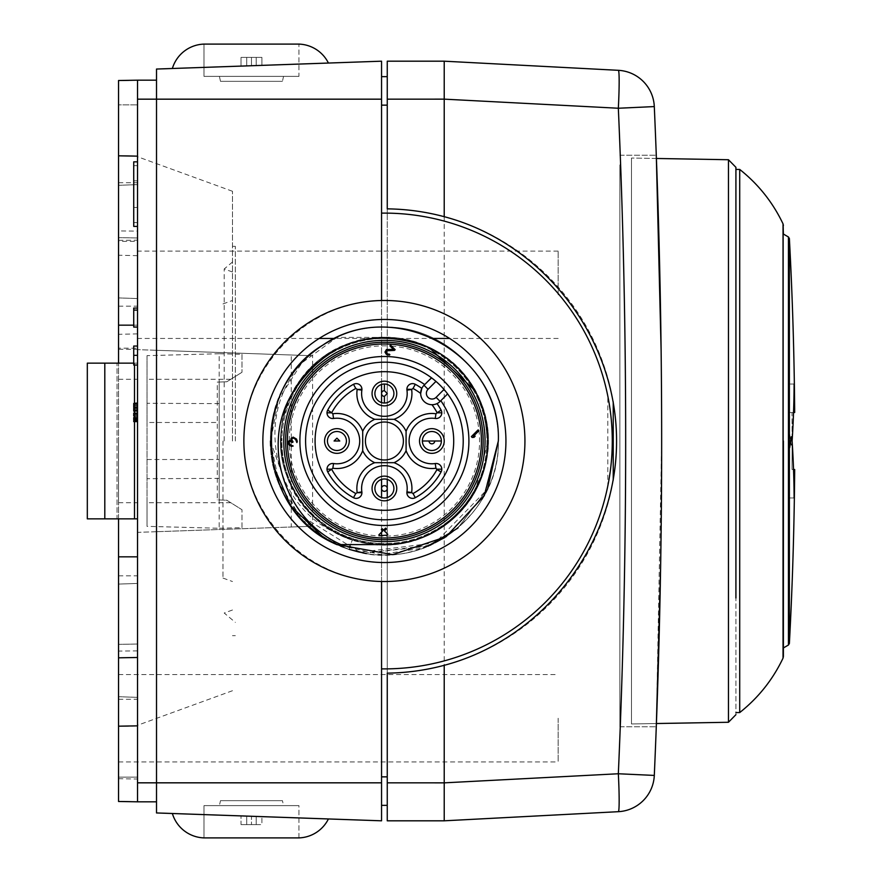 <?xml version="1.0" encoding="UTF-8"?>
<svg xmlns="http://www.w3.org/2000/svg" width="882" height="882" viewBox="0 0 882 882"><rect width="100%" height="100%" fill="white"/><g stroke="black" fill="none" stroke-linecap="round" stroke-linejoin="round"><path stroke-width="0.66" stroke-dasharray="4.41 3.31" d="M327.431 441A9.493 9.493 0 0 1 336.924 431.507A9.493 9.493 0 0 1 346.417 441A9.493 9.493 0 0 1 336.924 450.493A9.493 9.493 0 0 1 327.431 441M324.587 441A12.348 12.348 0 0 0 336.924 453.348A12.348 12.348 0 0 0 349.272 441A12.348 12.348 0 0 0 336.924 428.652A12.348 12.348 0 0 0 324.587 441M422.379 441A9.493 9.493 0 0 1 431.882 431.507A9.493 9.493 0 0 1 441.375 441A9.493 9.493 0 0 1 431.882 450.493A9.493 9.493 0 0 1 422.379 441M419.534 441A12.348 12.348 0 0 0 431.882 453.348A12.348 12.348 0 0 0 444.219 441A12.348 12.348 0 0 0 431.882 428.652A12.348 12.348 0 0 0 419.534 441M488 441C489.422 496.357 439.754 546.024 384.398 544.591L336.957 544.591C256.375 511.229 248.437 389.094 322.9 345.083C393.681 295.613 501.99 354.167 498.341 441C499.51 502.277 445.575 556.145 384.398 554.943C323.209 556.134 269.297 502.288 270.454 441C269.286 379.723 323.22 325.855 384.409 327.057C445.586 325.866 499.499 379.723 498.341 441L487.492 489.113L457.703 528.219M474.836 390.472L484.968 416.139M337.167 544.591L322.702 536.73M273.122 465.211L270.565 445.829M444.793 537.601L483.777 496.169L498.341 441C499.51 379.723 445.586 325.855 384.398 327.057C323.209 325.866 269.297 379.723 270.454 441C269.286 379.723 323.22 325.855 384.409 327.057C445.586 325.866 499.499 379.723 498.341 441C500.689 515.838 419.336 574.711 349.206 549.376C277.51 528.516 246.376 433.327 292.218 374.023L293.177 374.718C255.637 427.77 278.447 510.59 339.559 534.382C396.613 555.682 441.948 540.953 475.563 490.194L487.989 441C489.345 386.537 441.32 337.365 386.845 337.431L384.398 337.409C314.764 335.248 261.127 412.324 287.146 476.688C309.075 542.838 399.932 566.476 451.452 519.972C505.739 476.831 497.051 382.788 435.388 350.827C375.666 314.709 291.159 355.38 282.13 424.485C268.723 492.718 336.483 558.141 404.309 542.662C473.006 531.427 510.91 445.355 472.862 387.088C438.552 326.594 344.388 320.706 303.143 376.746C258.283 430.162 285.393 519.983 352.392 539.519L339.559 534.382M428.002 546.178L365.016 553.246M293.232 391.806C327.784 321.015 439.357 320.398 474.869 390.528C515.827 457.835 456.733 551.978 378.4 544.414C299.748 543.213 251.899 442.014 300.376 380.418C343.881 314.885 454.23 328.589 480.591 402.534C512.475 474.163 442.091 560.423 365.28 542.816C287.433 531.614 252.836 425.124 308.777 370.208C360.275 310.751 467.989 338.401 484.703 415.102C507.139 490.172 426.546 566.872 352.392 539.519L349.195 549.365C299.494 530.104 273.255 493.986 270.454 441C269.308 379.723 323.209 325.866 384.398 327.057C445.586 325.855 499.51 379.723 498.341 441C499.51 379.723 445.586 325.855 384.398 327.057C323.209 325.866 269.297 379.723 270.454 441C269.297 502.277 323.22 556.145 384.409 554.943C445.586 556.134 499.499 502.277 498.341 441C499.51 379.723 445.586 325.855 384.398 327.057C323.209 325.866 269.297 379.723 270.454 441C269.297 502.277 323.22 556.145 384.409 554.943C445.586 556.134 499.499 502.277 498.341 441C499.499 502.277 445.597 556.145 384.409 554.943C323.209 556.145 269.297 502.277 270.454 441C273.42 494.218 299.671 530.336 349.195 549.365L352.392 539.519C406.481 558.361 469.753 524.305 484.108 469.103C500.899 414.573 464.086 352.216 408.587 340.265C353.903 325.458 292.218 365.005 282.791 420.813C270.355 476.148 311.754 535.837 368.213 543.323C424.286 553.4 481.781 510.116 487.272 453.216C495.309 396.613 449.368 341.003 392.6 337.729C336.119 331.72 281.623 380.23 280.895 436.877C277.257 493.402 327.288 546.09 384.398 544.591M384.398 337.387L336.99 337.387L301.831 362.921L278.569 399.447L270.487 441.75L279.351 484.042L302.923 520.38L338.28 545.098L380.462 554.502L423.261 548.02M475.563 490.194A103.591 103.591 0 0 0 384.343 337.409M437.031 403.592A11.389 11.389 0 0 0 440.129 401.387L447.604 393.912L445.421 391.123M444.01 389.447A78.807 78.807 0 0 0 435.951 381.388L433.448 379.315M431.893 378.102L424.01 385.269A11.389 11.389 0 0 0 421.817 388.378M305.591 441A78.807 78.807 0 0 0 384.398 519.807A78.807 78.807 0 0 0 463.215 441M431.971 404.728A11.389 11.389 0 0 1 420.681 393.438M384.398 459.985A18.985 18.985 0 0 1 365.413 441A18.985 18.985 0 0 1 384.398 422.015A18.985 18.985 0 0 1 403.394 441A18.985 18.985 0 0 1 384.398 459.985M333.55 463.535A22.789 22.789 0 0 0 359.713 441A22.789 22.789 0 0 0 333.55 418.465L333.55 418.465A22.789 22.789 0 0 1 359.713 441A22.789 22.789 0 0 1 333.55 463.535L333.55 463.535A5.7 5.7 0 0 0 327.013 469.169M327.707 471.903A64.562 64.562 0 0 0 353.506 497.691A5.7 5.7 0 0 0 361.929 492.696M361.863 491.847L361.863 491.847A22.789 22.789 0 0 1 384.398 465.685A22.789 22.789 0 0 1 406.944 491.847A22.789 22.789 0 0 0 384.398 465.685A22.789 22.789 0 0 0 361.863 491.847M435.245 463.535L435.245 463.535A5.7 5.7 0 0 1 441.794 469.169M409.094 441A22.789 22.789 0 0 1 431.882 418.211A22.789 22.789 0 0 0 409.094 441A22.789 22.789 0 0 0 431.882 463.789A22.789 22.789 0 0 1 409.094 441M361.609 393.526A22.789 22.789 0 0 1 361.863 390.153A22.789 22.789 0 0 0 384.398 416.315A22.789 22.789 0 0 0 407.186 393.526A22.789 22.789 0 0 1 384.398 416.315A22.789 22.789 0 0 1 361.609 393.526M406.944 390.153A22.789 22.789 0 0 1 407.186 393.526A22.789 22.789 0 0 0 406.944 390.153M435.245 418.465A5.7 5.7 0 0 0 441.794 412.831M406.878 492.696A5.7 5.7 0 0 0 415.301 497.691M361.929 389.304A5.7 5.7 0 0 0 353.506 384.309M415.301 384.309A5.7 5.7 0 0 0 406.878 389.304M364.288 553.113L430.195 545.241M457.99 527.976L487.581 488.97L498.341 441C499.499 379.723 445.597 325.855 384.398 327.057C323.209 325.855 269.308 379.723 270.454 441C269.308 379.723 323.209 325.866 384.398 327.057C445.586 325.855 499.51 379.723 498.341 441M384.343 337.387L336.99 337.387M391.564 346.108A95.168 95.168 0 0 1 479.565 441A95.168 95.168 0 0 1 386.548 536.146A95.168 95.168 0 0 1 289.329 445.3M289.274 443.613A95.168 95.168 0 0 1 289.241 441.827M289.241 440.636A95.168 95.168 0 0 1 390.031 345.998M436.094 403.989L433.613 404.618M270.454 441L295.668 512.453L359.834 552.209L435.102 542.948L487.68 488.915M291.269 446.424L291.269 526.995L137.526 532.364L137.526 99.17L156.511 99.17L156.511 80.185L156.511 801.815L156.511 531.703L312.614 526.256L312.614 355.744L156.511 350.297L156.511 69.05L381.553 61.189L381.553 99.17L156.511 99.17L156.511 350.297L137.526 349.636L312.614 355.744M291.269 445.355L291.269 441.584M291.269 438.133L291.269 355.005M219.188 353.737L147.018 355.644L147.018 526.356L219.188 528.263L219.188 499.962L217.27 499.896L217.27 382.104L219.188 382.038L219.188 353.737L241.977 354.321L241.977 372.281L241.977 354.321M241.977 527.679L241.977 509.719L241.977 527.679L219.188 528.263M217.27 382.104L226.795 381.774L241.977 372.281L226.795 381.774L219.188 382.038L219.188 499.962L226.795 500.226L241.977 509.719L226.795 500.226L217.27 499.896M381.553 76.657L381.553 105.145L381.553 76.657L387.253 76.657L387.253 105.145L387.253 76.657M607.797 486.026C613.751 456.005 613.751 425.995 607.797 395.974L607.797 486.026A227.887 227.887 0 0 1 384.398 668.887L381.553 668.887L381.553 805.343L381.553 535.539M381.553 532.144L381.553 529.806M381.553 529.343L381.553 497.536M381.553 479.422L381.553 402.578M381.553 384.464L381.553 105.145L381.553 213.113L384.398 213.113A227.887 227.887 0 0 1 607.797 395.974M381.553 805.343L387.253 805.343L387.253 534.834M387.253 533.786L387.253 497.536M387.253 479.422L387.253 354.95M387.253 353.748L387.253 350.485M387.253 349.393L387.253 208.858A232.153 232.153 0 0 1 613.233 401.861L613.233 480.139C617.643 454.043 617.643 427.957 613.233 401.861M613.233 480.139A232.153 232.153 0 0 1 387.253 673.142L387.253 805.343M220.5 800.669L282.438 800.669L220.5 800.669L282.438 800.669L220.5 800.669L219.398 805.619L220.5 800.669M486.952 441A102.544 102.544 0 0 1 384.398 543.544A102.544 102.544 0 0 1 281.854 441A102.544 102.544 0 0 0 384.398 543.544A102.544 102.544 0 0 0 486.952 441A102.544 102.544 0 0 0 384.398 338.456A102.544 102.544 0 0 0 281.854 441A102.544 102.544 0 0 1 384.398 338.456A102.544 102.544 0 0 1 486.952 441A102.544 102.544 0 0 1 384.398 543.544A102.544 102.544 0 0 1 281.854 441M384.398 581.525A140.525 140.525 0 0 0 524.933 441A140.525 140.525 0 0 0 381.553 300.497C307.399 301.49 243.355 366.846 243.873 441C243.355 515.154 307.399 580.51 381.553 581.503A140.525 140.525 0 0 0 384.398 581.525M381.553 782.83L156.511 782.83L156.511 812.95L381.553 820.811L381.553 99.17M387.253 61.189L387.253 820.811M654.301 106.579C664.113 329.526 664.113 552.474 654.301 775.421C664.113 552.474 664.113 329.526 654.301 106.579A37.981 37.981 0 0 0 618.337 70.317A37.981 1.985 -87 0 1 618.337 108.243L654.301 106.579C664.113 329.526 664.113 552.474 654.301 775.421L618.337 773.757L444.219 782.852L444.219 99.148L387.253 99.17M444.219 99.148L618.337 108.243C628.116 330.077 628.116 551.923 618.337 773.757A37.981 1.985 -93 0 1 618.337 811.683M661.522 487.283L661.665 441C661.831 288.326 656.12 151.219 656.285 155.199C656.12 151.219 661.831 288.326 661.665 441C661.831 288.326 656.12 151.219 656.285 155.199C656.12 151.219 661.831 288.326 661.665 441C661.831 288.326 656.12 151.219 656.285 155.199C656.12 151.219 661.831 288.326 661.665 441C661.831 593.674 656.12 730.781 656.285 726.801C656.12 730.781 661.831 593.674 661.665 441C661.831 593.674 656.12 730.781 656.285 726.801C656.12 730.781 661.831 593.674 661.665 441L661.511 393.03M661.489 390.34L661.357 373.207M661.357 372.943L661.136 351.212M661.665 441L656.406 723.527L631.468 723.957L631.468 158.043L631.468 723.957L631.468 158.043L631.468 723.957L728.455 722.27L728.455 159.73L728.455 722.27L735.919 714.674M660.684 562.672L661.158 528.373M661.191 525.363L661.357 508.793M661.434 499.532L661.511 489.135M619.881 441L619.881 726.801L619.881 441M619.881 717.242L619.881 164.758L619.881 717.242M137.526 782.83L156.511 782.83L156.511 531.703L137.526 532.364L137.526 801.815L137.526 725.853L137.526 801.815L137.526 725.853L137.526 801.815L156.511 801.815M291.269 526.995L312.614 526.256M133.733 325.16L118.541 325.16L137.526 325.16L118.541 325.16L137.526 325.16L137.526 363.141L137.526 104.87L137.526 325.16L118.541 325.16L118.541 104.87L137.526 104.87L118.541 104.87L137.526 104.87L118.541 104.87L118.541 155.816L118.541 80.516L137.526 80.185L137.526 156.147L137.526 99.17M137.526 231.106L137.526 298.568L137.526 231.106L118.541 230.919L118.541 185.297L118.541 297.907L118.541 230.919M137.526 349.36L137.526 240.191M137.526 333.87L118.541 334.322L118.541 241.403L137.526 241.337L137.526 348.203L118.541 348.147L118.541 349.228M134.505 518.859L87.318 518.859L87.318 363.141L134.505 363.141L134.505 518.859L117.03 518.859L136.137 518.859L117.03 518.859L118.541 518.859L118.541 363.141L118.541 556.84L137.526 556.84L137.526 777.13L118.541 777.13L137.526 777.13L137.526 518.859L137.526 556.84L118.541 556.84L137.526 556.84L118.541 556.84L118.541 777.13L137.526 777.13L118.541 777.13L118.541 657.818L118.541 778.696L118.541 726.184L137.526 726.051L118.541 726.382L118.541 801.484L118.541 726.382M137.526 363.141L137.526 518.859L137.526 363.141L117.03 363.141L117.846 363.141L117.03 363.141L117.03 518.859L87.318 518.859L117.03 518.859L117.03 363.141L87.318 363.141L137.526 363.141M137.526 718.257L137.526 657.487L137.526 718.257M137.526 226.409L137.526 161.836L133.733 161.836L133.733 226.409L137.526 226.409L137.526 161.836M137.526 317.366L137.526 327.057L137.526 317.366M137.526 310.089L137.526 327.057L137.526 310.089L137.526 327.057L133.733 327.057L133.733 308.072L133.733 327.057L133.733 308.072L137.526 308.072L137.526 327.057L133.733 327.057L137.526 327.057L133.733 327.057L133.733 310.089L137.526 310.089L137.526 308.072L133.733 308.072L133.733 310.089L137.526 310.089L133.733 310.089M137.526 365.038L137.526 346.053L137.526 365.038M137.526 419.986L137.526 403.019L137.526 419.986M137.526 583.432L137.526 697.375L137.526 583.432L118.541 584.093L118.541 696.703L118.541 584.093L137.526 583.432M137.526 294.775L137.526 251.094L137.526 294.775M137.526 441L137.526 725.28L137.526 441M137.526 244.446L137.526 306.164L137.526 244.446M137.526 637.554L137.526 699.272L137.526 637.554M137.526 298.568L118.541 297.907L137.526 298.568M137.526 184.625L118.541 185.297L137.526 184.625L137.526 203.621L137.526 184.625L133.733 184.625L137.526 184.625M137.526 237.975L118.541 237.644L137.526 237.975M118.541 240.323L118.541 334.322M137.526 255.681L118.541 255.229M328.424 818.948A34.178 34.178 0 0 1 298.943 837.9L203.996 837.9A34.178 34.178 0 0 1 172.365 813.502L328.424 818.948L172.365 813.502M298.943 837.9L203.996 837.9L203.996 805.619L203.996 837.9L298.943 837.9L298.943 805.619L203.996 805.619L298.943 805.619L203.996 805.619L298.943 805.619L298.943 837.9M203.996 814.604L298.943 817.923M283.541 805.619L219.398 805.619L283.541 805.619L282.438 800.669L283.541 805.619L219.398 805.619L283.541 805.619M328.424 63.052A34.178 34.178 0 0 0 298.943 44.1L203.996 44.1L203.996 76.381L298.943 76.381L203.996 76.381L298.943 76.381L298.943 44.1L203.996 44.1L203.996 76.381L298.943 76.381L298.943 44.1L203.996 44.1A34.178 34.178 0 0 0 172.365 68.498L328.424 63.052L172.365 68.498M256.221 65.566L256.221 57.396L261.91 57.396L241.029 57.396L256.221 57.396L246.717 57.396L246.717 65.896L246.717 57.396L241.029 57.396L261.91 57.396L256.221 57.396L256.221 65.566L256.221 57.396L256.221 65.566L261.91 65.367L261.91 57.396L261.91 65.367L251.469 65.731L251.469 57.396L251.469 65.731L241.029 66.095L241.029 57.396L241.029 66.095L256.221 65.566M246.717 65.896L246.717 57.396L246.717 65.896L241.029 66.095L246.717 65.896M147.018 355.644L147.018 422.489L219.188 422.489L219.188 382.038M230.775 502.718L147.018 502.718L147.018 422.489M147.018 502.718L147.018 526.356M219.188 403.614L147.018 403.295M219.188 499.962L219.188 422.489M219.188 478.386L147.018 478.706M283.541 76.381L219.398 76.381L220.5 81.331L282.438 81.331L220.5 81.331L282.438 81.331L220.5 81.331L219.398 76.381L283.541 76.381L282.438 81.331L283.541 76.381L219.398 76.381L283.541 76.381M203.996 67.396L298.943 64.077M256.221 824.604L261.91 824.604L261.91 816.633L261.91 824.604L241.029 824.604L251.469 824.604L241.029 824.604L241.029 815.905L241.029 824.604L256.221 824.604L256.221 816.434L256.221 824.604L256.221 816.434L246.717 816.104L246.717 824.604L246.717 816.104L241.029 815.905L251.469 816.269L251.469 824.604L251.469 816.269L261.91 816.633L241.029 815.905L246.717 816.104L246.717 824.604L246.717 816.104L256.221 816.434L256.221 824.604M256.221 816.434L261.91 816.633L256.221 816.434M222.981 441L222.981 578.074L222.981 441M232.473 441L232.473 191.273L232.473 441M224.204 441L224.204 268.977L224.204 441M235.329 441L235.329 246.343L235.329 441M137.526 644.025L118.541 644.356L137.526 644.025M137.526 650.894L118.541 651.081M137.526 697.375L118.541 696.703L137.526 697.375M133.733 346.053L133.733 365.038M137.526 308.072L133.733 308.072L133.733 327.057M133.733 310.486L133.733 316.153L133.733 310.486M133.733 322.206L133.733 318.567L133.733 322.206M133.733 207.413L133.733 180.832L133.733 207.413L137.526 207.413L133.733 207.413M133.733 184.625L133.733 203.621L133.733 184.625M137.526 180.832L133.733 180.832L137.526 180.832L137.526 207.413L137.526 180.832M137.526 165.64L133.733 165.64L133.733 222.606L133.733 165.64L137.526 165.64L137.526 222.606L133.733 222.606L137.526 222.606L137.526 165.64M558.163 294.775L558.163 251.094L558.163 294.775M558.163 718.257L558.163 761.938L558.163 718.257M118.541 637.554L118.541 699.272L118.541 637.554M118.541 441L118.541 502.718L118.541 441M104.804 518.859L104.804 363.141M133.733 363.141L134.505 363.141L134.505 365.038M118.541 518.859L117.846 518.859M118.541 556.84L137.526 556.84M118.541 325.16L118.541 363.141M137.526 518.859L136.137 518.859M118.541 244.446L118.541 306.164L118.541 244.446M137.526 801.815L118.541 801.484L118.541 726.415M118.541 801.264L137.526 801.628L118.541 801.297M118.541 80.703L118.541 155.816L118.541 80.725L137.526 80.372L118.541 80.725M137.526 155.949L118.541 155.618L137.526 155.949M137.526 80.185L156.511 80.185M137.526 322.206L137.526 318.567L137.526 322.206M137.526 411.1L137.526 405.036L137.526 411.1M384.398 478.981A9.493 9.493 0 0 1 393.901 488.474A9.493 9.493 0 0 1 384.398 497.966A9.493 9.493 0 0 1 374.905 488.474A9.493 9.493 0 0 1 384.398 478.981M384.398 476.137A12.348 12.348 0 0 0 372.061 488.474A12.348 12.348 0 0 0 384.398 500.822A12.348 12.348 0 0 0 396.746 488.474A12.348 12.348 0 0 0 384.398 476.137M384.398 384.034A9.493 9.493 0 0 1 393.901 393.526A9.493 9.493 0 0 1 384.398 403.019A9.493 9.493 0 0 1 374.905 393.526A9.493 9.493 0 0 1 384.398 384.034M384.398 381.178A12.348 12.348 0 0 0 372.061 393.526A12.348 12.348 0 0 0 384.398 405.863A12.348 12.348 0 0 0 396.746 393.526A12.348 12.348 0 0 0 384.398 381.178M475.166 436.171L473.336 436.336L478.904 430.758M783.392 225.461L783.392 647.95L783.392 234.05L783.392 647.95L783.392 234.05L783.392 647.95L783.392 234.05L788.431 236.971L788.431 645.029L788.431 441L788.431 645.029L783.392 647.95M793.535 412.511L792.003 412.511A3795.411 3795.411 0 0 1 792.113 441L789.092 441L789.092 497.966L789.092 384.034L789.092 497.966L789.092 441L792.113 441A3795.411 3795.411 0 0 1 792.003 469.489L793.535 469.489M794.428 412.511L789.092 412.511L794.428 412.511A3797.837 3797.837 0 0 0 794.109 384.034L789.092 384.034L794.109 384.034A3797.418 1898.714 0 0 1 792.113 441A3795.411 3795.411 0 0 0 792.003 412.511L794.428 412.511M794.649 469.489L792.003 469.489A3795.411 3795.411 0 0 0 792.113 441A3797.418 1898.714 180 0 1 794.109 497.966L789.092 497.966L794.109 497.966A3797.837 3797.837 0 0 0 794.428 469.489L794.682 469.489A3798.09 3798.09 0 0 1 789.379 643.485L789.379 441L792.113 441.033L791.275 445.245L789.688 434.275L789.379 441L792.113 441.033M735.919 712.568L739.711 712.568L739.711 169.432L739.711 441L739.711 169.432L735.919 169.432L735.919 714.144L735.919 167.856L735.919 598.018M789.379 238.515L789.379 442.224M783.392 656.539L783.392 441M789.379 442.246L789.379 441M365.413 441A18.985 18.985 0 0 1 384.398 422.015A18.985 18.985 0 0 1 403.394 441M381.553 105.145L387.253 105.145M381.553 776.855L387.253 776.855M444.219 782.852L387.253 782.83M230.775 379.282L147.018 379.282M147.018 459.511L219.188 459.511M134.505 421.607L134.505 420.802M134.505 419.986L134.505 417.561M134.505 415.951L134.505 413.118M134.505 411.1L134.505 408.267M134.505 407.462L134.505 403.019M783.029 223.841L783.029 658.159M735.919 167.326L728.455 159.73L728.455 722.27M788.431 441L788.431 236.971L788.431 441M619.881 726.801L656.285 726.801L619.881 726.801M619.881 155.199L656.285 155.199L619.881 155.199M118.618 349.228L137.614 349.36M222.981 578.074L232.473 581.525M222.981 303.926L232.473 300.475M232.473 271.987L224.204 268.977L235.329 259.639M232.473 610.013L224.204 613.023L235.329 622.361M232.473 635.657L235.329 635.657M232.473 246.343L235.329 246.343M232.473 690.727L137.526 725.28M232.473 191.273L137.526 156.72M558.163 251.094L137.526 251.094M558.163 338.456L449.633 338.456M434.043 338.456L334.741 338.456M319.163 338.456L137.526 338.456M118.541 674.587L558.163 674.587M118.541 761.938L558.163 761.938M118.541 778.696L137.526 779.027M118.541 699.272L137.526 699.272M118.541 575.836L137.526 575.836M118.541 502.718L137.526 502.718M118.541 379.282L137.526 379.282M118.541 306.164L137.526 306.164M118.541 182.728L137.526 182.728M118.541 726.184L137.526 725.853M118.541 155.816L137.526 156.147M118.618 240.323L137.614 240.18M656.406 158.473L631.468 158.043L656.406 158.473"/><path stroke-width="1.32" d="M334.08 441L339.768 441L336.924 438.156L334.08 441M327.431 441A9.493 9.493 0 0 0 336.924 450.493A9.493 9.493 0 0 0 346.417 441A9.493 9.493 0 0 0 336.924 431.507A9.493 9.493 0 0 0 327.431 441M434.727 441L429.027 441A2.844 2.844 0 0 0 431.882 443.844A2.844 2.844 0 0 0 434.727 441L441.375 441A9.493 9.493 0 0 0 431.882 431.507A9.493 9.493 0 0 0 422.379 441A9.493 9.493 0 0 0 431.882 450.493A9.493 9.493 0 0 0 441.375 441M487.68 488.915L498.341 441C501.571 353.847 393.835 295.768 322.801 345.138C248.36 388.896 256.486 511.747 336.957 544.591L384.398 544.591A103.591 103.591 0 0 0 429.236 347.618L474.836 390.472M484.968 416.139L488 441M498.341 441L484.284 495.651L446.094 536.73L392.699 554.635L337.167 544.591M322.702 536.73L290.851 505.97L273.122 465.211M270.565 445.829L270.454 441M457.703 528.219L428.002 546.178M365.016 553.246L349.195 549.365L364.288 553.113M429.236 347.618C372.116 326.34 326.781 341.08 293.232 391.806C259.881 444.23 284.577 519.707 340.97 544.591M336.99 337.387A113.943 113.943 0 0 0 292.218 374.023M423.261 548.02L444.793 537.601M447.604 393.912A78.807 78.807 0 0 1 384.398 519.807A78.807 78.807 0 0 1 305.591 441A78.807 78.807 0 0 1 384.398 362.193A78.807 78.807 0 0 1 463.215 441A78.807 78.807 0 0 0 447.604 393.912L440.129 401.387L436.105 397.363A5.7 5.7 0 0 1 426.37 393.328A5.7 5.7 0 0 1 428.046 389.304L424.01 385.269A11.389 11.389 0 0 0 427.715 403.857A11.389 11.389 0 0 0 440.129 401.387M445.421 391.123L444.01 389.447L436.105 397.363M433.448 379.315L431.893 378.102M431.485 377.805A78.807 78.807 0 0 0 305.591 441A78.807 78.807 0 0 1 431.485 377.805L424.01 385.269M441.794 412.831L437.042 412.831L441.099 410.097A5.7 5.7 0 0 1 435.245 418.465L435.245 418.465A22.789 22.789 0 0 0 409.094 441A22.789 22.789 0 0 0 435.245 463.535A22.789 22.789 0 0 1 431.882 463.789A22.789 22.789 0 0 0 435.245 463.535A5.7 5.7 0 0 1 441.099 471.903A64.562 64.562 0 0 1 415.301 497.691A5.7 5.7 0 0 1 406.944 491.847L406.944 491.847A22.789 22.789 0 0 0 384.398 465.685A22.789 22.789 0 0 0 361.863 491.847A5.7 5.7 0 0 1 353.506 497.691A64.562 64.562 0 0 1 327.707 471.903A5.7 5.7 0 0 1 333.55 463.535A22.789 22.789 0 0 0 359.713 441A22.789 22.789 0 0 0 333.55 418.465A5.7 5.7 0 0 1 327.707 410.097A64.562 64.562 0 0 1 353.506 384.309A5.7 5.7 0 0 1 361.863 390.153L361.863 390.153A22.789 22.789 0 0 0 384.398 416.315A22.789 22.789 0 0 0 406.944 390.153L406.944 390.153A5.7 5.7 0 0 1 415.301 384.309A64.562 64.562 0 0 1 421.817 388.378A64.562 64.562 0 0 0 415.301 384.309L413.03 388.477L411.629 389.447L406.944 390.153M406.944 491.847L411.629 492.553L413.03 493.523L415.301 497.691A64.562 64.562 0 0 0 441.099 471.903L436.932 469.621L435.951 468.232A27.54 27.54 0 0 1 406.084 450.647L406.084 431.353A27.54 27.54 0 0 1 435.951 413.768L437.042 412.831M406.084 450.658A23.737 23.737 0 0 1 394.056 462.686L374.751 462.686A23.737 23.737 0 0 1 362.711 450.647L362.711 431.353A23.737 23.737 0 0 1 374.751 419.314A27.54 27.54 0 0 1 357.166 389.447L361.929 389.304M384.398 422.015A18.985 18.985 0 0 0 365.413 441A18.985 18.985 0 0 0 384.398 459.985A18.985 18.985 0 0 0 403.394 441A18.985 18.985 0 0 0 384.398 422.015M327.013 469.169L331.764 469.169L327.707 471.903M361.929 492.696L357.177 492.696L361.863 491.847M431.882 418.211A22.789 22.789 0 0 1 435.245 418.465A22.789 22.789 0 0 0 431.882 418.211M411.629 389.447A27.54 27.54 0 0 1 394.056 419.314L374.751 419.314M361.863 390.153L357.166 389.447M357.177 389.304L355.777 388.477L353.506 384.309A64.562 64.562 0 0 0 327.707 410.097L331.764 412.831L327.013 412.831A5.7 5.7 0 0 0 333.55 418.465L332.845 413.768A27.54 27.54 0 0 1 362.711 431.353M437.042 469.169L441.794 469.169M437.031 403.592A64.562 64.562 0 0 1 441.099 410.097A64.562 64.562 0 0 0 437.031 403.592L436.094 403.989M349.272 441A12.348 12.348 0 0 1 336.924 453.348A12.348 12.348 0 0 1 324.587 441A12.348 12.348 0 0 1 336.924 428.652A12.348 12.348 0 0 1 349.272 441M431.882 453.348A12.348 12.348 0 0 1 419.534 441A12.348 12.348 0 0 1 431.882 428.652A12.348 12.348 0 0 1 444.219 441A12.348 12.348 0 0 1 431.882 453.348M384.398 476.137A12.348 12.348 0 0 1 396.746 488.474A12.348 12.348 0 0 1 384.398 500.822A12.348 12.348 0 0 1 372.061 488.474A12.348 12.348 0 0 1 384.398 476.137M372.061 393.526A12.348 12.348 0 0 1 384.398 381.178A12.348 12.348 0 0 1 396.746 393.526A12.348 12.348 0 0 1 384.398 405.863A12.348 12.348 0 0 1 372.061 393.526M411.618 492.696L406.878 492.696M406.878 389.304L411.618 389.304M430.195 545.241L457.99 527.976M485.056 441A100.647 100.647 0 0 1 384.398 541.647A100.647 100.647 0 0 1 283.75 441A100.647 100.647 0 0 1 384.398 340.353A100.647 100.647 0 0 1 485.056 441A100.647 100.647 0 0 1 384.398 541.647A100.647 100.647 0 0 1 283.75 441A100.647 100.647 0 0 1 384.398 340.353A100.647 100.647 0 0 1 485.056 441M289.329 445.3A95.168 95.168 0 0 1 289.274 443.613M289.241 441.827A95.168 95.168 0 0 1 289.241 441A95.168 95.168 0 0 1 289.241 440.636M483.149 441A98.751 98.751 0 0 1 384.398 539.751A98.751 98.751 0 0 1 285.647 441A98.751 98.751 0 0 1 384.398 342.249A98.751 98.751 0 0 1 483.149 441M390.031 345.998A95.168 95.168 0 0 1 391.564 346.108M481.407 441A97.009 97.009 0 0 0 384.398 343.991A97.009 97.009 0 0 0 287.4 441A97.009 97.009 0 0 0 384.398 538.009A97.009 97.009 0 0 0 481.407 441M478.904 430.758L478.066 429.92L478.904 430.758L473.336 436.336L475.166 436.171L474.031 437.318L472.19 437.472L471.352 436.634L478.066 429.92L471.352 436.634L472.19 437.472L474.031 437.318L475.166 436.171M394.43 350.408L386.514 350.771L386.14 352.392L387.904 354.156L389.249 354.079L389.877 354.707L389.183 355.148L386.294 354.266L384.96 352.072L386.448 349.57L393.427 349.393L389.899 345.865L390.616 345.16L395.147 349.691L394.43 350.408M293.133 437.097L296.506 439.038L297.322 441.298L296.892 442.577L295.646 439.611L293.971 438.222L292.548 438.233L291.688 439.655L293.078 441.904L292.504 442.477L290.255 441.364L288.976 442.654L290.222 444.76L293.177 446.005L291.336 446.446L288.249 443.933L287.995 441.959L289.417 440.526L291.115 440.515L290.851 438.817L293.133 437.097M379.701 535.672L378.863 534.834L382.722 530.975L381.322 529.575L382.182 528.715L383.582 530.115L385.577 528.12L386.415 528.957L384.42 530.953L387.771 534.316L386.911 535.165L379.701 535.672M433.613 404.618L431.971 404.728A59.822 59.822 0 0 1 436.932 412.379M413.03 388.477A59.822 59.822 0 0 1 420.681 393.438L421.817 388.378M291.269 446.424L291.269 445.355M291.269 441.584L291.269 438.133M381.553 76.657L387.253 76.657M381.553 535.539L381.553 532.144M381.553 497.536L381.553 479.422M381.553 402.578L381.553 384.464M387.253 534.834L387.253 533.786M387.253 497.536L387.253 479.422M387.253 354.95L387.253 353.748M387.253 350.485L387.253 349.393M381.553 805.343L387.253 805.343M613.233 480.139L613.233 401.861M384.398 300.475A140.525 140.525 0 0 0 243.873 441A140.525 140.525 0 0 0 384.398 581.525A140.525 140.525 0 0 0 524.933 441A140.525 140.525 0 0 0 384.398 300.475M381.553 581.503L381.553 820.811L156.511 812.95L156.511 69.05L381.553 61.189L381.553 213.113L384.398 213.113A227.887 227.887 0 0 1 612.284 441A227.887 227.887 0 0 1 384.398 668.887L381.553 668.887M381.553 213.113L381.553 300.497M618.337 811.683A37.981 37.981 0 0 0 654.301 775.421A37.981 37.981 0 0 1 618.337 811.683A37.981 37.981 0 0 0 654.301 775.421L618.337 773.757C628.116 551.923 628.116 330.077 618.337 108.243A37.981 1.985 -87 0 0 618.337 70.317A37.981 37.981 0 0 1 654.301 106.579L618.337 108.243L444.219 99.148L444.219 61.189L444.219 99.148L387.253 99.17L387.253 208.858A232.153 232.153 0 0 1 444.219 216.685C543.411 242.892 616.794 338.401 616.562 441C616.794 543.599 543.411 639.108 444.219 665.315A232.153 232.153 0 0 1 387.253 673.142L387.253 820.811L444.219 820.811L387.253 820.811L444.219 820.811L444.219 782.852L444.219 820.811L618.337 811.683A37.981 1.985 -93 0 0 618.337 773.757L444.219 782.852L387.253 782.83M387.253 99.17L387.253 61.189L444.219 61.189L387.253 61.189L444.219 61.189L618.337 70.317A37.981 37.981 0 0 1 654.301 106.579C664.113 329.526 664.113 552.474 654.301 775.421C664.113 552.474 664.113 329.526 654.301 106.579C664.113 329.526 664.113 552.474 654.301 775.421M444.219 99.148L444.219 216.685M444.219 665.315L444.219 782.852M661.511 393.03L661.5 392.203M661.5 392.181L661.5 391.112M661.136 351.212L656.285 155.199M735.919 167.326L728.455 159.73L656.406 158.473L728.455 159.73L728.455 722.27L656.406 723.527L656.285 726.801L660.585 569.188M660.585 568.901L660.684 562.672M661.158 528.373L661.191 525.363M661.357 508.793L661.434 499.796M661.511 489.135L661.522 487.283M137.526 556.84L118.541 556.84L118.541 801.484L137.526 801.815L137.526 80.185L156.511 80.185M298.943 817.923L328.424 818.948A34.178 34.178 0 0 1 298.943 837.9L203.996 837.9A34.178 34.178 0 0 1 172.365 813.502L203.996 814.604M172.365 68.498A34.178 34.178 0 0 1 203.996 44.1L298.943 44.1A34.178 34.178 0 0 1 328.424 63.052L203.996 67.396M298.943 64.077L328.424 63.052M172.365 813.502L328.424 818.948M137.526 417.561L133.733 417.561L133.733 419.986L137.526 419.986M137.526 418.774L133.733 418.774M137.526 414.331L133.733 414.331L133.733 415.951L137.526 415.951M137.526 413.118L133.733 413.118L133.733 414.331M137.526 409.887L133.733 409.887L133.733 411.1L137.526 411.1M137.526 408.267L133.733 408.267L133.733 409.887M137.526 405.852L133.733 405.852L133.733 407.462L137.526 407.462M137.526 404.232L133.733 404.232L133.733 405.852M137.526 403.427L133.733 403.427L133.733 404.232M137.526 403.019L133.733 403.427M137.526 420.802L133.733 420.802L133.733 421.607L137.526 421.607M137.526 365.038L133.733 365.038L133.733 346.053L137.526 346.053M137.526 355.336L133.733 355.336M137.526 327.057L133.733 327.057L133.733 308.072L137.526 308.072M133.733 310.089L137.526 310.089M137.526 226.409L133.733 226.409L133.733 161.836L137.526 161.836M104.804 363.141L87.318 363.141L87.318 518.859L104.804 518.859L104.804 363.141L133.733 363.141M104.804 518.859L137.526 518.859M118.541 556.84L118.541 518.859M118.541 363.141L118.541 325.16L133.733 325.16M137.526 80.185L118.541 80.516L118.541 325.16M137.526 801.815L156.511 801.815M384.398 491.329A2.844 2.844 0 0 0 387.253 488.474A2.844 2.844 0 0 0 384.398 485.629A2.844 2.844 0 0 0 381.553 488.474A2.844 2.844 0 0 0 384.398 491.329M384.398 478.981A9.493 9.493 0 0 0 374.905 488.474A9.493 9.493 0 0 0 384.398 497.966A9.493 9.493 0 0 0 393.901 488.474A9.493 9.493 0 0 0 384.398 478.981A9.493 9.493 0 0 0 374.905 488.474A9.493 9.493 0 0 0 384.398 497.966A9.493 9.493 0 0 0 393.901 488.474A9.493 9.493 0 0 0 384.398 478.981M384.398 396.371L387.253 393.526L384.398 390.671A2.844 2.844 0 0 0 381.553 393.526A2.844 2.844 0 0 0 384.398 396.371L384.398 403.019A9.493 9.493 0 0 0 393.901 393.526A9.493 9.493 0 0 0 384.398 384.034A9.493 9.493 0 0 0 374.905 393.526A9.493 9.493 0 0 0 384.398 403.019A9.493 9.493 0 0 1 374.905 393.526A9.493 9.493 0 0 1 384.398 384.034L384.398 390.671M735.919 712.568L739.711 712.568C758.355 697.772 772.786 679.647 783.029 658.159L783.029 223.841L783.392 234.05L788.431 236.971L788.431 645.029L783.392 647.95L783.392 656.539L783.392 441M793.535 469.489L794.428 469.489A3797.837 3797.837 0 0 1 794.109 497.966A3797.418 1898.714 180 0 0 792.113 441A3797.418 1898.714 0 0 0 794.109 384.034A3797.837 3797.837 0 0 1 794.428 412.511L793.535 412.511M792.113 440.967L791.275 436.755L789.688 447.725L789.379 441L789.379 643.485A3798.09 3798.09 0 0 0 794.682 469.489L794.649 469.489M735.919 598.018L735.919 167.558L735.919 169.432L739.711 169.432C758.355 184.228 772.786 202.353 783.029 223.841C772.786 202.353 758.355 184.228 739.711 169.432L739.711 712.568C758.355 697.772 772.786 679.647 783.029 658.159L783.392 647.95M789.379 439.776L789.379 238.515A3798.09 3798.09 0 0 1 794.682 412.511A3798.09 3798.09 0 0 0 789.379 238.515L788.431 236.971L789.379 238.515M789.379 439.754L789.379 441M422.379 441L429.027 441M468.904 441A84.507 84.507 0 0 1 384.398 525.507A84.507 84.507 0 0 1 299.891 441A84.507 84.507 0 0 1 384.398 356.493A84.507 84.507 0 0 1 468.904 441M424.694 384.596A69.314 69.314 0 0 0 315.083 441A69.314 69.314 0 0 0 384.398 510.314A69.314 69.314 0 0 0 440.802 400.715M394.056 419.314A23.737 23.737 0 0 1 406.084 431.353M331.875 469.621A59.822 59.822 0 0 0 355.777 493.523L353.506 497.691M357.166 492.553A27.54 27.54 0 0 1 374.751 462.686M394.056 462.686A27.54 27.54 0 0 1 411.629 492.553M413.03 493.523A59.822 59.822 0 0 0 436.932 469.621M435.245 463.535L435.951 468.232M435.951 413.768L435.245 418.465M355.777 388.477A59.822 59.822 0 0 0 331.875 412.379M331.764 412.831L332.845 413.768M362.711 450.647A27.54 27.54 0 0 1 332.845 468.232L333.55 463.535M332.845 468.232L331.764 469.169M355.777 493.523L357.177 492.696M428.046 389.304L435.951 381.388M381.553 105.145L387.253 105.145M381.553 776.855L387.253 776.855M262.858 441A121.54 121.54 0 0 0 384.398 562.54A121.54 121.54 0 0 0 505.937 441A121.54 121.54 0 0 0 384.398 319.46A121.54 121.54 0 0 0 262.858 441M381.553 99.17L137.526 99.17M381.553 782.83L137.526 782.83M134.505 518.859L134.505 421.607M134.505 420.802L134.505 419.986M134.505 417.561L134.505 415.951M134.505 413.118L134.505 411.1M134.505 408.267L134.505 407.462M134.505 403.019L134.505 365.038M449.633 338.456L434.043 338.456M334.741 338.456L319.163 338.456M118.541 657.818L137.526 657.487M118.541 726.184L137.526 725.853M118.541 155.816L137.526 156.147M728.455 722.27L735.919 714.674M788.431 645.029L789.379 643.485L788.431 645.029M783.029 223.841L783.392 225.461M783.029 658.159L783.392 656.539"/></g></svg>
